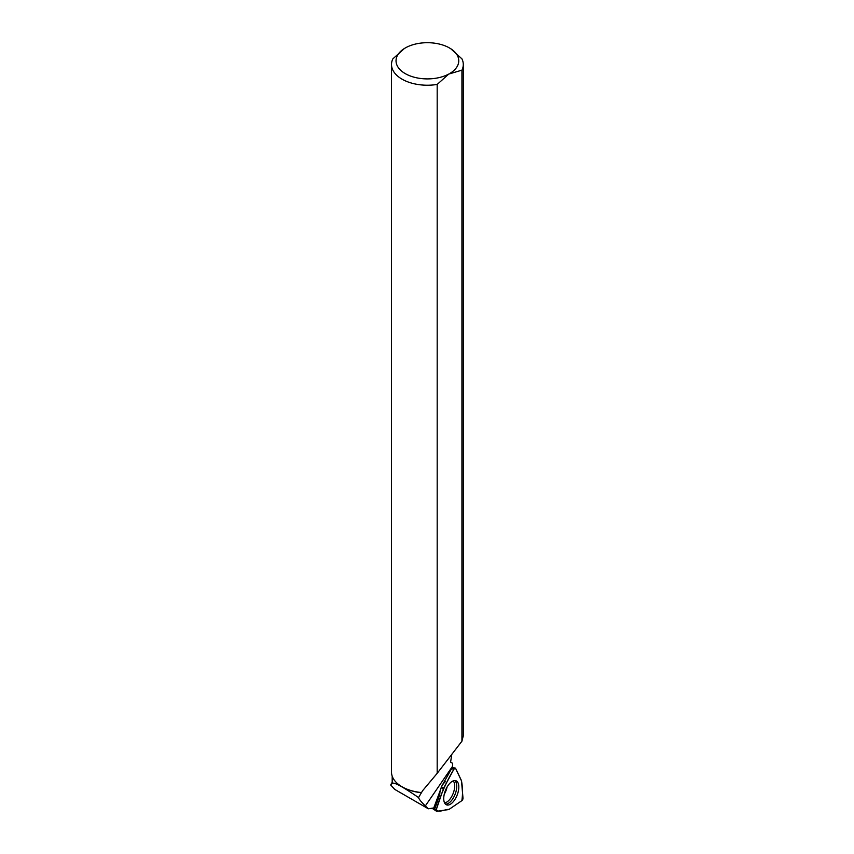 <?xml version="1.0" encoding="UTF-8"?>
<svg xmlns="http://www.w3.org/2000/svg" width="854" height="854" viewBox="0 0 854 854"><rect width="100%" height="100%" fill="white"/><g stroke="black" fill="none" stroke-linecap="round" stroke-linejoin="round"><path stroke-width="1.28" d="M461.384 780.46L455.598 768.365A1.793 0.875 111.5 0 0 455.225 768.056A1.793 0.875 111.5 0 0 454.029 769.027L443.696 787.996A1.793 0.875 111.5 0 0 443.45 788.562L436.362 809.443A1.793 0.875 111.5 0 0 436.501 811.236A1.793 0.875 111.5 0 0 436.832 811.3L448.67 809.56A1.793 0.875 111.5 0 0 449.023 809.411L461.886 800.636A1.793 0.875 111.5 0 0 462.996 798.116L461.491 780.887A1.793 0.875 111.5 0 0 461.384 780.46M456.762 796.035A12.938 6.298 111.5 0 0 455.78 780.695A12.938 6.298 111.5 0 0 445.799 789.587A12.938 6.298 111.5 0 0 446.322 804.756A12.938 6.298 111.5 0 0 456.762 796.035M437.184 773.34L461.929 741.197L461.929 70.156L448.713 74.085A31.363 18.105 0 0 1 405.223 73.604A31.363 18.105 0 0 1 404.39 48.497L392.872 58.851A35.889 20.72 0 0 0 391.506 64.498A35.889 20.72 0 0 0 437.184 84.439L437.184 773.34L422.645 790.655L418.545 797.561C402.074 786.278 393.288 781.613 392.189 783.577L391.516 784.143M421.321 792.693A35.206 20.325 180 0 1 402.501 787.036A35.206 20.325 180 0 1 402.266 786.897M418.545 797.561C419.015 799.227 421.278 802.002 425.335 805.92L428.324 808.791L433.757 807.959L442.03 785.637L452.556 766.967L452.599 763.284L450.592 762.12L451.819 754.221M451.926 769.614L451.905 768.12M461.929 741.197L463.199 736.105M433.8 807.82L435.273 807.606L439.831 794.177A9.511 4.633 111.5 0 1 445.254 781.805M428.324 808.791L394.74 789.395L390.716 785.039M461.929 70.156A35.889 20.72 0 0 0 463.284 64.498A35.889 20.72 0 0 0 461.939 58.873L450.731 48.71A31.363 18.105 0 0 1 450.4 73.113M421.385 792.544A35.889 20.72 180 0 1 402.02 786.769L402.02 786.769A35.889 20.72 180 0 1 391.506 772.112L391.506 64.498M448.713 74.085L437.184 84.439M450.731 48.71L448.35 47.333A31.363 18.105 0 0 0 406.077 47.525L404.39 48.497M436.373 809.432C438.251 813.414 445.105 809.069 449.023 809.411L461.875 800.636C462.836 793.985 462.708 787.399 461.491 780.887L455.598 768.376L454.029 769.048C446.428 781.495 440.536 794.957 436.373 809.432M436.287 810.948L432.103 808.204M454.029 769.027L451.905 768.344M441.358 787.239L443.696 787.996M443.45 788.562L441.198 787.612M433.074 808.055L436.362 809.443M454.702 780.556A12.767 6.213 -68.5 0 1 455.086 794.305A12.767 6.213 -68.5 0 1 445.436 804.105M444.56 802.845A12.105 5.893 111.5 0 0 453.122 793.537A12.105 5.893 111.5 0 0 453.186 780.898M447.016 787.164A9.96 4.857 -68.5 0 1 445.692 791.434A9.96 4.857 -68.5 0 1 444.315 794.049M452.556 766.316L425.335 805.92M452.204 767.586L455.225 768.056M432.049 808.215L436.501 811.236M392.189 776.126L392.189 783.577M392.189 782.317L390.844 784.591M463.284 736.105L463.284 64.498"/></g></svg>
